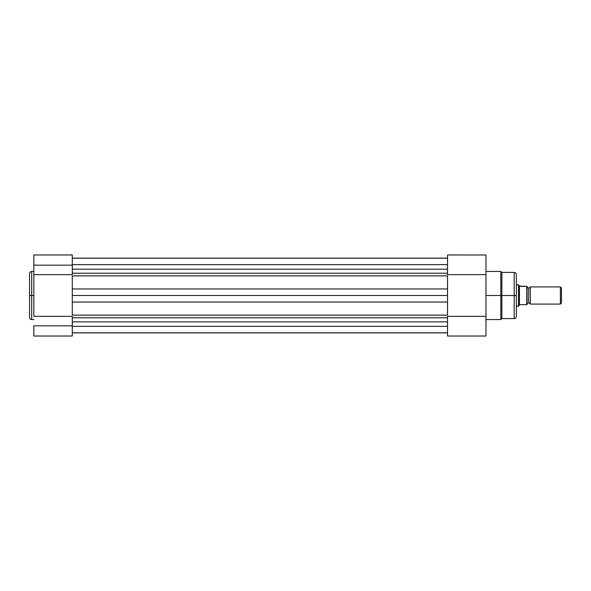 <?xml version="1.0" encoding="UTF-8"?>
<svg xmlns="http://www.w3.org/2000/svg" width="591" height="591" viewBox="0 0 591 591"><rect width="100%" height="100%" fill="white"/><g stroke="black" fill="none" stroke-linecap="round" stroke-linejoin="round"><path stroke-width="0.89" d="M31.7 319.554C30.392 319.421 29.676 318.704 29.55 317.404L29.55 295.5L29.55 317.404L29.55 295.5L31.7 295.5L31.7 319.554L31.7 271.446C30.392 271.579 29.676 272.296 29.55 273.596L29.55 295.5L29.55 273.596L29.55 295.5L31.7 295.5L31.7 271.446L31.7 295.5L33.842 295.5L31.7 295.5L31.7 319.554L33.842 319.554M33.842 336.028L72.279 336.028L72.279 325.833L33.842 325.833L33.842 336.028L33.842 325.833L72.279 325.833L72.279 316.348L33.842 316.348L33.842 274.652L72.279 274.652L72.279 265.167L33.842 265.167L33.842 316.348L72.279 316.348L72.279 336.028L33.842 336.028M33.842 254.972L33.842 274.652L72.279 274.652L72.279 254.972L72.279 265.167L33.842 265.167L33.842 254.972L72.279 254.972M72.279 264.635L447.535 264.635L72.279 264.635M447.535 321.866L72.279 321.866L447.535 321.866M72.279 326.365L447.535 326.365L72.279 326.365M72.279 332.866L447.535 332.866L72.279 332.866M72.279 317.788L447.535 317.788L72.279 317.788M72.279 315.121L447.535 315.121L447.535 302.038L72.279 302.038L72.279 315.121L447.535 315.121M447.535 312.048L447.535 302.038L72.279 302.038L72.279 295.5L447.535 295.5L447.535 302.038L447.535 288.962L72.279 288.962L72.279 295.5L447.535 295.5L447.535 275.879L72.279 275.879L72.279 288.962L447.535 288.962L447.535 278.952M72.279 273.212L447.535 273.212L72.279 273.212M447.535 275.879L72.279 275.879M447.535 269.186L72.279 269.186L447.535 269.186M72.279 258.134L447.535 258.134L72.279 258.134M72.279 312.048L72.279 278.952M485.972 319.554L500.791 319.554L500.791 295.5L485.972 295.5L500.791 295.5L500.791 271.446L500.791 295.5L501.862 295.5L501.862 272.414L501.862 295.5L514.207 295.5L514.207 272.414L514.207 295.5L516.357 295.5L516.357 274.564C516.231 273.256 515.515 272.547 514.207 272.414L501.862 272.414L501.862 318.586L514.207 318.586L514.207 272.414M514.207 318.586C515.515 318.453 516.231 317.744 516.357 316.436L516.357 295.5L500.791 295.5L500.791 271.446L501.862 272.414M447.535 254.972L447.535 274.652L485.972 274.652L485.972 316.348L447.535 316.348L447.535 336.028L485.972 336.028L485.972 316.348L447.535 316.348L447.535 336.028L485.972 336.028L485.972 254.98L447.535 254.972L447.535 274.652L485.972 274.652L485.972 254.972M516.357 295.5L516.357 316.436L516.357 295.5M514.207 295.5L514.207 318.586L514.207 295.5M500.791 295.5L500.791 319.554L500.791 295.5M501.862 295.5L501.862 318.586L501.862 295.5M530.312 286.908A1.743 1.743 0 0 1 528.701 287.987A1.743 1.743 0 0 0 530.312 286.908L530.312 304.092A1.743 1.743 0 0 0 528.701 303.013A1.743 1.743 0 0 1 530.312 304.092L560.379 304.092L530.312 304.092L530.312 286.908L560.379 286.908L561.45 287.987L560.379 286.908L560.379 304.092L561.45 303.013L560.379 304.092L560.379 286.908L530.312 286.908M528.701 303.013L528.701 287.987L528.701 303.013A1.743 1.743 0 0 0 527.091 304.092A1.743 1.743 0 0 1 528.701 303.013M527.091 286.908A1.743 1.743 0 0 0 528.701 287.987A1.743 1.743 0 0 1 527.091 286.908M518.743 285.106L519.038 285.534L518.506 284.766L516.357 284.766L518.506 284.766L518.506 306.234L516.357 306.234L518.566 306.153M527.091 304.624L527.091 286.376L526.943 304.624M518.566 284.847L518.506 306.234L519.578 304.683L526.869 304.624L526.825 286.376M519.437 286.118L526.773 286.376L519.895 286.376L519.038 285.534L519.437 286.118L519.437 304.882L519.437 286.118M519.038 305.466L519.895 304.624L526.773 304.624L526.773 286.376M561.45 303.013L561.45 287.987L561.45 303.013M31.7 271.446L33.842 271.446M447.535 258.193L72.279 258.193M447.535 332.807L72.279 332.807M500.791 271.446L485.972 271.446M500.791 319.554L501.862 318.586"/></g></svg>
